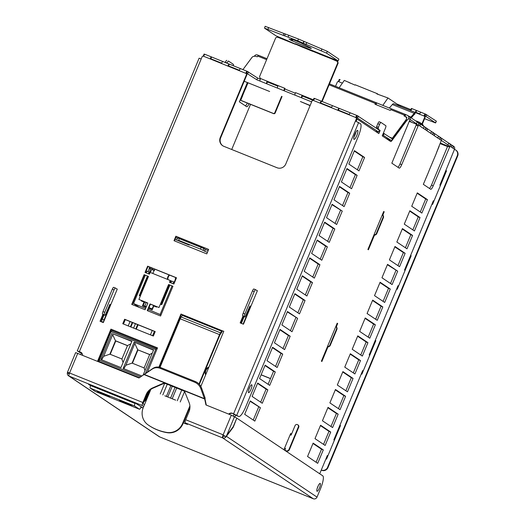 <?xml version="1.0" encoding="UTF-8"?>
<svg xmlns="http://www.w3.org/2000/svg" width="525" height="525" viewBox="0 0 525 525"><rect width="100%" height="100%" fill="white"/><g stroke="black" fill="none" stroke-linecap="round" stroke-linejoin="round"><path stroke-width="0.79" d="M405.471 114.47L391.794 108.964A3.878 0.912 -68.1 0 0 391.755 108.944A3.878 0.912 -68.1 0 0 390.81 109.646L404.572 115.185A3.878 0.912 -68.1 0 1 405.517 114.483A3.878 0.912 -68.1 0 1 405.556 114.502L405.103 116.412M329.096 84.801L375.519 103.491A3.878 0.912 -68.1 0 1 376.458 102.788A3.878 0.912 -68.1 0 1 376.497 102.808L391.565 108.944M242.937 69.608L252.007 57.356A3.636 2.369 9.9 0 1 256.784 56.647L257.217 56.825L257.768 56.083A3.878 0.912 -68.1 0 1 258.707 55.381A3.878 0.912 -68.1 0 1 258.746 55.401L267.008 58.728M404.572 115.185L404.027 115.927L404.46 116.104A3.636 2.369 -170.1 0 1 406.547 118.748A3.636 2.369 -170.1 0 1 406.238 119.444L392.319 138.259A1.936 0.459 -68.1 0 1 391.847 138.607A1.936 0.459 -68.1 0 1 391.827 138.6L383.362 133.127M254.553 85.352A3.878 0.912 -68.1 0 1 254.369 85.352A3.878 0.912 -68.1 0 1 254.33 85.326L269.66 91.507A3.878 0.912 -68.1 0 1 269.62 91.488M382.62 134.918L391.086 140.385A3.878 0.912 111.9 0 0 391.125 140.405A3.878 0.912 111.9 0 0 392.07 139.702L405.989 120.894A3.636 2.369 -170.1 0 0 406.291 120.199L406.547 118.748M312.762 100.222L302.367 96.042L301.626 97.827A2.422 0.571 -68.1 0 1 302.052 95.255L312.979 99.652A2.422 0.571 111.9 0 0 312.69 100.439M311.64 101.863L295.057 95.176A2.422 0.571 111.9 0 1 295.503 92.617L302.052 95.255M295.286 93.188L284.891 89.007L284.13 90.779A2.422 0.571 -68.1 0 1 284.576 88.22L284.609 88.141M295.057 95.176L284.15 90.792M277.804 86.153L267.415 81.966L266.654 83.744A2.422 0.571 -68.1 0 1 267.1 81.185L278.027 85.582A2.422 0.571 111.9 0 0 277.574 88.141L266.674 83.757M383.414 135.24L384.156 133.448M378.584 131.992L356.554 117.443L357.302 115.657L379.326 130.207L378.584 131.992L376.399 131.112L377.521 131.867M408.601 118.414L410.064 119.392A2.422 2.349 -56.1 0 0 409.231 116.498L407.767 115.52A2.422 2.349 -56.1 0 1 408.601 118.414L407.977 119.707A4.843 1.142 111.9 0 0 407.925 119.68A4.843 1.142 111.9 0 0 406.75 120.56L391.906 140.608A5.086 1.194 -68.1 0 1 390.672 141.533A5.086 1.194 -68.1 0 1 390.62 141.501L382.226 135.87L385.389 128.271A2.422 0.571 111.9 0 0 385.836 125.711L380.999 122.469A2.422 0.571 111.9 0 0 380.973 122.456A2.422 0.571 111.9 0 0 379.588 124.379L378.361 127.319L378.315 129.025A12.114 2.848 111.9 0 0 378.663 129.478L380.146 130.469L379.076 130.042M380.947 122.45L379.253 121.767A2.422 0.571 111.9 0 0 379.227 121.754A2.422 0.571 111.9 0 0 377.842 123.677L376.615 126.617L376.569 128.323A12.114 2.848 111.9 0 0 376.589 128.369M377.626 131.611L377.245 132.53M380.146 130.469L378.84 133.599L357.577 119.326A2.422 0.571 111.9 0 0 357.551 119.313A2.422 0.571 111.9 0 0 356.16 121.236L356.127 121.314M235.751 414.947A2.422 0.571 -68.1 0 1 235.679 415.137L234.951 416.889M234.084 414.041A2.422 0.571 -68.1 0 1 233.933 414.428L233.284 415.99M319.725 473.786L327.338 455.497L327.882 455.864M339.045 429.056L338.448 428.8M338.979 429.01L334.327 440.18L333.848 439.858L362.677 370.591L363.221 370.958M374.384 344.144L373.793 343.888M374.325 344.105L369.672 355.274L369.187 354.952L398.022 285.685L398.567 286.053M409.73 259.238L409.133 258.983M409.664 259.199L405.011 270.368L404.532 270.047L433.361 200.78L433.913 201.147M445.069 174.333L444.478 174.077M445.01 174.293L440.357 185.463L439.871 185.141L454.512 149.225A2.422 2.349 -56.1 0 0 453.679 146.337L452.228 145.359A2.422 2.349 -56.1 0 0 451.808 145.136L451.553 145.537M390.095 139.991A5.086 1.194 -68.1 0 1 389.419 140.693M364.58 157.467L354.428 150.655L348.849 164.062L358.995 170.874L364.58 157.467L362.827 156.765L354.277 151.023M357.4 169.805L362.827 156.765M357.138 175.343L346.986 168.532L341.408 181.939L351.553 188.751L357.138 175.343L355.386 174.641L346.835 168.899M349.958 187.681L355.386 174.641M349.696 193.22L339.544 186.408L333.966 199.815L344.118 206.627L349.696 193.22L347.95 192.518L339.393 186.775M342.517 205.557L347.95 192.518M342.254 211.096L332.102 204.284L326.524 217.685L336.676 224.503L342.254 211.096L331.951 204.652M335.081 223.427L340.508 210.387M334.812 228.966L324.667 222.154L319.082 235.561L329.234 242.373L334.812 228.966L333.067 228.263L324.509 222.521M333.067 228.263L327.639 241.303M327.37 246.842L317.225 240.03L311.64 253.437L321.792 260.249L327.37 246.842L325.625 246.14L317.074 240.398M325.625 246.14L320.197 259.179M319.935 264.718L309.783 257.906L304.205 271.313L314.35 278.125L319.935 264.718L318.183 264.016L309.632 258.274M312.756 277.056L318.183 264.016M312.493 282.594L302.341 275.783L296.763 289.19L306.908 296.002L312.493 282.594L310.741 281.892L302.19 276.15M305.314 294.932L310.741 281.892M305.051 300.471L294.899 293.659L289.321 307.066L299.473 313.878L305.051 300.471L303.306 299.768L294.748 294.026M297.878 312.802L303.306 299.768M297.609 318.347L287.464 311.528L281.879 324.936L292.031 331.748L297.609 318.347L287.306 311.896M290.437 330.678L295.864 317.638M290.168 336.217L280.022 329.405L274.437 342.812L284.589 349.624L290.168 336.217L288.422 335.514L279.864 329.772M282.995 348.554L288.422 335.514M282.732 354.093L272.58 347.281L267.002 360.688L277.147 367.5L282.732 354.093L280.98 353.391L272.429 347.648M275.553 366.43L280.98 353.391M275.29 371.969L265.138 365.157L259.56 378.564L269.706 385.376L275.29 371.969L273.538 371.267L264.987 365.525M268.111 384.307L273.538 371.267M267.848 389.845L257.696 383.033L252.118 396.441L262.27 403.252L267.848 389.845L266.103 389.143L257.545 383.401M260.676 402.183L266.103 389.143M260.407 407.722L250.254 400.91L244.676 414.31L254.828 421.122L260.407 407.722L250.103 401.271M253.234 420.053L258.661 407.013M427.455 199.671L417.303 192.859L411.725 206.266L421.877 213.078L427.455 199.671L425.709 198.968L420.282 212.008M417.152 193.226L425.709 198.968M420.013 217.547L409.867 210.735L404.283 224.142L414.435 230.954L420.013 217.547L418.267 216.845L409.71 211.102M412.84 229.884L418.267 216.845M412.571 235.423L402.426 228.611L396.841 242.018L406.993 248.83L412.571 235.423L410.826 234.721L402.275 228.979M405.398 247.761L410.826 234.721M405.136 253.299L394.984 246.488L389.406 259.895L399.551 266.707L405.136 253.299L403.384 252.597L394.833 246.855M397.957 265.63L403.384 252.597M397.694 271.176L387.542 264.357L381.964 277.764L392.109 284.576L397.694 271.176L387.391 264.725M390.515 283.507L395.948 270.467M390.252 289.045L380.1 282.233L374.522 295.641L384.674 302.452L390.252 289.045L388.507 288.343L379.949 282.601M383.079 301.383L388.507 288.343M382.81 306.922L372.665 300.11L367.08 313.517L377.232 320.329L382.81 306.922L381.065 306.219L372.507 300.477M375.637 319.259L381.065 306.219M375.368 324.798L365.223 317.986L359.638 331.393L369.79 338.205L375.368 324.798L373.623 324.096L365.065 318.353M368.196 337.135L373.623 324.096M367.933 342.674L357.781 335.862L352.203 349.269L362.348 356.081L367.933 342.674L366.181 341.972L357.63 336.23M366.181 341.972L360.754 355.012M360.491 360.55L350.339 353.738L344.761 367.139L354.907 373.951L360.491 360.55L358.739 359.842L350.188 354.099M353.312 372.881L358.739 359.842M353.049 378.42L342.897 371.608L337.319 385.015L347.471 391.827L353.049 378.42L351.304 377.718L342.746 371.976M345.877 390.758L351.304 377.718M345.608 396.296L335.462 389.484L329.877 402.892L340.029 409.703L345.608 396.296L343.862 395.594L335.304 389.852M338.435 408.634L343.862 395.594M338.166 414.173L328.02 407.361L322.435 420.768L332.588 427.58L338.166 414.173L336.42 413.47L327.863 407.728M336.42 413.47L330.993 426.51M330.724 432.049L320.578 425.237L315 438.644L325.146 445.456L330.724 432.049L328.978 431.347L320.427 425.604M323.551 444.386L328.978 431.347M323.288 449.925L313.136 443.113L307.558 456.514L317.704 463.332L323.288 449.925L321.536 449.216L312.985 443.481M321.536 449.216L316.109 462.256M284.878 450.398L285.101 449.859M291.552 434.083L290.594 433.696M291.565 434.063L290.686 433.473L283.907 449.748M336.433 326.537L337.687 323.518L337.162 323.308M337.687 323.518L337.208 323.197L321.392 361.18L321.877 361.502L327.981 346.841M382.935 214.817L384.195 211.798L383.663 211.588M384.195 211.798L383.709 211.477L367.9 249.46L368.379 249.782L374.489 235.121M238.763 416.483L237.018 415.78A12.114 2.848 -68.1 0 1 236.893 415.715L238.639 416.417A12.114 2.848 -68.1 0 0 238.763 416.483A12.114 2.848 -68.1 0 0 245.707 406.868L358.247 136.507A12.114 2.848 111.9 0 0 360.478 123.71L355.438 121.039L356.337 118.88L356.724 119.142A0.971 0.938 123.9 0 0 356.39 117.981L356.002 117.725A0.971 0.938 123.9 0 1 356.337 118.88M238.639 416.417L232.509 413.3L236.893 415.715M228.677 414.094A3.636 3.531 123.9 0 1 232.509 413.3M229.143 414.277A3.636 3.531 123.9 0 1 232.897 413.562M313.491 100.492L320.04 103.13A2.422 0.571 -68.1 0 1 321.431 101.207L314.875 98.569A2.422 0.571 -68.1 0 0 313.491 100.492L313.235 100.485A0.971 0.938 -56.1 0 0 311.988 101.03L285.797 163.958A6.786 6.589 123.9 0 1 277.075 167.751L223.768 146.291A6.786 6.589 123.9 0 1 220.257 137.57L246.455 74.642L246.835 74.904A0.971 0.938 123.9 0 0 246.507 73.743L246.12 73.487A0.971 0.938 123.9 0 1 246.455 74.642M222.79 145.792A6.786 6.589 123.9 0 1 220.644 137.832L246.835 74.904M81.546 352.787A2.422 0.571 -68.1 0 1 81.447 353.043A12.114 2.848 -68.1 0 1 81.034 352.984A12.114 2.848 -68.1 0 1 80.909 352.918L79.052 351.665L80.843 352.347A3.636 3.531 123.9 0 1 81.277 352.557M79.367 351.645L77.26 350.917L199.1 58.216L201.206 58.944L79.367 351.645L80.456 352.085A3.636 3.531 123.9 0 1 82.622 355.294M143.581 401.953A4.843 4.705 -56.1 0 0 145.937 399.42L149.73 390.298M143.857 401.29A4.843 4.705 -56.1 0 0 145.55 399.158L148.89 391.138M159.344 367.211L181.368 314.291L182.693 314.823L181.197 317.008A2.907 0.682 111.9 0 0 180.239 318.793L160.013 367.375M158.885 367.126L180.981 314.029L181.368 314.291M180.981 314.029L222.016 330.658L220.52 332.837A2.907 0.682 111.9 0 0 219.562 334.622L199.014 383.978M199.362 384.346L219.949 334.884L221.445 332.699A2.907 0.682 111.9 0 0 222.403 330.921L223.801 331.268L200.845 386.42M222.442 330.822L223.768 331.36M257.362 290.791L255.616 289.715A2.422 0.571 -68.1 0 0 255.59 289.702L253.87 289.012A2.422 0.571 -68.1 0 0 253.844 288.999A2.422 0.571 -68.1 0 0 252.453 290.922L243.154 313.261A2.422 0.571 -68.1 0 0 242.707 315.82L244.453 316.522A2.422 0.571 -68.1 0 1 244.899 313.97L254.205 291.624A2.422 0.571 -68.1 0 1 255.59 289.702L253.844 288.999M243.023 316.037L240.168 322.901L243.442 324.22L257.394 290.699L256.633 290.397M243.423 316.267L240.588 323.072M175.875 236.23L174.011 240.699L206.784 253.89L208.642 249.421L175.875 236.23L176.262 236.486L174.438 240.87M208.609 249.513L176.262 236.486M124.628 319.259L122.771 323.728L153.352 336.039L155.216 331.57L124.628 319.259L125.016 319.515L123.191 323.899M155.177 331.662L125.016 319.515M102.9 314.409L100.045 321.274L103.32 322.593L117.272 289.078L116.511 288.77M117.239 289.163L115.447 288.054A2.422 0.571 -68.1 0 0 115.421 288.041L113.669 287.339A2.422 0.571 -68.1 0 1 113.695 287.352L115.395 288.035M103.3 314.639L100.465 321.444M147.302 372.402L157.507 347.885L110.926 329.136L111.313 329.392L97.965 361.469M157.467 347.977L111.313 329.392M110.926 329.136L97.538 361.298M150.045 303.923L147.249 310.623L160.578 315.991L172.948 286.276L168.577 284.517L158.996 307.525L150.045 303.923L150.432 304.185L148.673 308.392M153.602 305.458L150.432 304.185M148.221 309.488L147.676 310.793M168.577 284.517L169.536 285.003M172.909 286.361L171.977 285.987M161.011 303.89L168.965 284.773M170.251 280.494L169.509 282.279L173.88 284.038L176.485 277.784L147.643 266.175L145.044 272.429L149.408 274.188L150.157 272.403L170.251 280.494L170.638 280.75L169.936 282.45M147.643 266.175L148.03 266.431L145.464 272.6M176.446 277.869L148.03 266.431M144.112 274.667L131.742 304.382L145.071 309.743L147.86 303.043L138.902 299.434L148.483 276.426L144.112 274.667L144.5 274.923L132.162 304.553M147.82 303.128L144.743 301.895M144.5 274.923L145.327 275.257M147.965 276.321L148.444 276.511M150.846 389.406L143.246 407.656A14.536 14.109 -56.1 0 0 148.096 424.896A48.464 47.04 -56.1 0 0 148.621 425.25A48.464 47.04 -56.1 0 0 166.819 432.436L167.206 432.692A48.464 47.04 123.9 0 1 149.008 425.512L148.621 425.25M189.899 405.877L182.569 423.485A14.536 14.109 123.9 0 1 166.819 432.436M182.569 423.485L182.956 423.747A14.536 14.109 123.9 0 1 167.206 432.692M182.956 423.747L189.952 406.941M175.658 400.155L164.811 395.791M164.725 383.23L183.809 390.915M77.26 350.917L80.909 352.918M81.034 352.984L79.288 352.282A12.114 2.848 -68.1 0 1 79.163 352.216M233.297 65.737A2.422 0.571 111.9 0 0 233.349 64.326L228.513 61.077A2.422 0.571 111.9 0 0 228.487 61.064A2.422 0.571 111.9 0 0 227.102 62.987L227.017 63.197M226.741 60.362L226.767 60.375A2.422 0.571 111.9 0 0 226.741 60.362A2.422 0.571 111.9 0 0 225.356 62.285L225.264 62.495M81.946 353.246L81.447 353.043L80.811 354.565M454.571 149.422L454.768 149.5A4.843 4.705 123.9 0 1 455.608 149.947L455.995 150.202A4.843 4.705 123.9 0 1 457.669 155.991L327.954 467.604A4.843 4.705 123.9 0 1 321.727 470.315L321.248 470.124M455.608 149.947A4.843 4.705 123.9 0 1 457.282 155.728L327.567 467.342A4.843 4.705 123.9 0 1 321.339 470.052L321.287 470.033M445.915 170.625L446.512 170.868L432.561 204.382L431.963 204.14M445.876 170.717L446.48 170.96M410.57 255.531L411.173 255.773L397.222 289.288L396.618 289.045M410.537 255.623L411.134 255.865M339.885 425.348L340.482 425.585L326.537 459.099L325.933 458.863M339.846 425.434L340.449 425.677M375.231 340.436L375.828 340.679L361.876 374.194L361.279 373.958M375.191 340.528L375.788 340.771M399.171 168.112A4.364 1.024 111.9 0 0 399.217 168.138A4.364 1.024 111.9 0 0 401.717 164.673L418.517 125.062A2.422 2.349 -56.1 0 0 417.257 121.951L416.437 123.703L410.051 119.418L391.834 163.183L399.171 168.112M416.673 124.399L418.425 125.107L416.673 124.399L416.122 125.173L399.971 163.971A4.364 1.024 -68.1 0 1 397.943 167.285M425.959 178.087L428.807 171.432L423.34 184.334L430.677 189.256A4.364 1.024 111.9 0 0 430.723 189.282A4.364 1.024 111.9 0 0 433.223 185.817L450.017 146.213A2.422 2.349 -56.1 0 0 448.763 143.095L447.943 144.854L441.315 140.405M448.179 145.55L449.925 146.252L448.179 145.55L447.622 146.317L431.471 185.115A4.364 1.024 -68.1 0 1 429.443 188.429M249.034 103.74A4.364 1.024 -68.1 0 1 246.73 106.746A4.364 1.024 -68.1 0 1 246.684 106.719L239.348 101.797L244.762 88.843L245.372 89.119L248.003 82.786M247.288 103.038A4.364 1.024 -68.1 0 1 245.457 105.893M390.81 109.646L390.265 110.381L374.968 104.226L375.519 103.491M376.064 104.665L376.766 102.985M440.265 143.66L446.033 145.983L446.138 145.379L447.753 146.035M440.495 143.108L446.138 145.379M451.054 144.651L451.73 145.11M450.017 146.213L453.062 148.253A2.422 2.349 -56.1 0 0 452.228 145.359M448.685 143.062L440.908 137.845M409.644 116.858L417.185 121.918M426.556 128.212L431.537 131.552L430.795 133.343L426.963 130.771M418.517 125.062L432.869 134.695A2.422 2.349 -56.1 0 0 431.616 131.585L431.537 131.552M419.547 123.506L424.187 126.623L423.445 128.408L419.954 126.066M432.869 134.695L439.878 139.401A2.422 2.349 -56.1 0 0 438.624 136.29L433.899 133.14M438.546 136.257L437.798 138.042L434.306 135.699M357.013 115.539L350.51 112.921A2.422 0.571 111.9 0 0 350.483 112.908A2.422 0.571 111.9 0 0 349.099 114.831L337.739 110.257A2.422 0.571 -68.1 0 1 339.124 108.334A2.422 0.571 -68.1 0 1 339.15 108.347L350.444 112.895M349.243 114.502L338.422 110.145L339.17 108.36M210.545 59.141L210.82 58.767L221.662 63.138M210.84 58.78L211.588 56.995L222.863 61.537M211.588 56.995L211.568 56.982A2.422 0.571 111.9 0 0 211.542 56.969A2.422 0.571 111.9 0 0 210.157 58.892L245.949 73.395A0.971 0.938 123.9 0 1 246.12 73.487M240.555 68.657L229.261 64.109A2.422 0.571 111.9 0 0 229.241 64.096A2.422 0.571 111.9 0 0 227.85 66.019M239.354 70.258L228.539 65.907L229.281 64.116M320.04 103.13L331.4 107.704A2.422 0.571 -68.1 0 1 332.791 105.781A2.422 0.571 -68.1 0 1 332.817 105.794L339.098 108.327M320.434 103.379L321.471 101.233L332.745 105.774M320.729 103.018L331.544 107.376M258.523 55.381L257.486 54.968A2.422 2.349 -56.1 0 0 254.395 56.267M451.467 147.184A2.422 2.349 -56.1 0 0 450.634 144.29L449.183 143.318M436.334 153.103L441.328 140.378A2.422 2.349 -56.1 0 0 440.495 137.484L439.044 136.513M434.319 135.673A2.422 2.349 -56.1 0 0 433.486 132.779L432.036 131.808M426.969 130.738A2.422 2.349 -56.1 0 0 426.136 127.851L424.686 126.879A2.422 2.349 -56.1 0 0 424.266 126.656L424.187 126.623M425.519 129.767A2.422 2.349 -56.1 0 0 424.686 126.879M419.967 126.039A2.422 2.349 -56.1 0 0 419.127 123.145L417.677 122.174M407.767 115.52A2.422 2.349 -56.1 0 0 407.348 115.297L405.818 114.68M211.516 56.962L205.012 54.344A2.422 0.571 111.9 0 0 204.993 54.331A2.422 0.571 111.9 0 0 203.602 56.254L203.352 56.247A0.971 0.938 -56.1 0 0 202.105 56.785L201.206 58.944M229.208 64.083L222.928 61.556A2.422 0.571 111.9 0 0 222.902 61.543A2.422 0.571 111.9 0 0 221.517 63.466M247.124 71.295L240.627 68.683A2.422 0.571 111.9 0 0 240.601 68.67A2.422 0.571 111.9 0 0 239.21 70.593M246.153 73.487L247.177 71.321A2.422 0.571 111.9 0 0 247.15 71.308A2.422 0.571 111.9 0 0 245.766 73.231M314.875 98.569A2.422 0.571 -68.1 0 1 314.902 98.582L321.405 101.2M357.066 115.559A2.422 0.571 111.9 0 0 357.039 115.546A2.422 0.571 111.9 0 0 355.648 117.469L355.838 117.633A0.971 0.938 123.9 0 1 356.002 117.725L357.302 115.657M247.367 82.53L244.762 88.843M448.245 145.576L448.271 145.504A0.486 0.472 -56.1 0 0 448.022 144.88L447.943 144.854M438.132 138.331A0.486 0.472 -56.1 0 0 437.876 138.075L437.798 138.042M431.123 133.632A0.486 0.472 -56.1 0 0 430.867 133.37L430.795 133.343M423.78 128.697A0.486 0.472 -56.1 0 0 423.524 128.441L423.445 128.408M416.738 124.425L416.765 124.359A0.486 0.472 -56.1 0 0 416.515 123.736L416.437 123.703M406.567 118.407L406.855 117.712A0.486 0.472 -56.1 0 0 406.606 117.088L405.379 116.596M338.422 110.145L338.126 110.506M228.539 65.907L228.244 66.268M204.763 54.39L204.113 54.022L203.398 55.814M203.746 55.926L203.365 55.814L203.693 56.037M355.865 121.209L356.724 119.142M246.448 73.119L256.843 79.8L257.585 78.008L247.196 71.328M314.652 98.628L313.996 98.267L313.281 100.052M313.628 100.17L313.254 100.052L313.582 100.275M436.433 153.11L428.754 171.38M267.1 81.185L260.321 78.442L259.514 76.735L275.73 37.774L277.292 37.098L284.314 39.834L284.386 39.309L301.79 46.869L301.862 46.344L312.788 50.741L312.683 51.345L301.79 46.869M260.544 78.547L260.144 78.291L260.531 78.553A2.422 0.571 111.9 0 0 260.098 81.106L256.843 79.8M284.406 39.322L276.065 35.89L264.528 28.153L265.164 26.263M264.528 28.153L284.924 35.976L284.629 35.739L285.37 33.954M265.269 26.362L285.666 34.184M284.727 35.844L297.747 40.825L326.57 53.13L338.133 60.9L338.835 59.108M285.475 34.059L298.489 39.034L327.318 51.345L338.874 59.108M338.848 59.082L338.107 60.874L330.277 57.789L330.192 58.301L337.746 61.569M337.352 60.631A2.422 0.571 -68.1 0 1 337.135 61.189L337.778 62.751L321.72 101.332M337.536 61.458L338.166 63.013L322.14 101.502M292.635 40.149L289.006 39.099L291.237 40.418L305.99 46.705L310.616 48.313L311.364 48.425L310.931 48.038L302.269 43.68C301.048 42.774 289.446 38.102 291.342 39.283L292.635 40.149L292.858 39.618M295.24 44.231L284.314 39.834M330.192 58.301L319.233 53.983L319.338 53.379L330.277 57.789M267.415 81.966L267.133 81.106M267.52 81.368L278.02 85.595M302.367 96.042L302.085 95.176M302.472 95.438L313.359 99.809M284.996 88.403L284.891 89.007M277.85 36.684L277.758 37.196M336.748 60.939L336.833 60.428M284.918 39.526A2.422 0.571 -68.1 0 1 284.707 40.084M302.393 46.561A2.422 0.571 -68.1 0 1 302.183 47.119M319.869 53.596A2.422 0.571 -68.1 0 1 319.659 54.154M295.326 43.719L301.882 46.358M404.834 131.959L407.663 125.213M394.439 156.929L397.248 150.235M411.725 122.338L409.467 120.822M410.57 117.482A10.178 2.395 111.9 0 0 410.924 117.095L414.212 113.321A7.271 1.713 -68.1 0 1 415.36 112.488L414.697 114.293A5.329 1.253 111.9 0 0 413.851 114.903L411.226 117.922M389.307 108.038L392.365 104.528A7.271 1.713 -68.1 0 1 393.514 103.694L415.36 112.488M439.149 146.344L436.38 153.057M415.649 120.888A2.907 2.822 123.9 0 1 416.489 121.085L419.298 122.213A2.907 2.822 123.9 0 1 420.597 123.303L421.588 124.878M419.803 122.476L422.12 124.038A2.907 2.822 123.9 0 1 422.92 124.858L423.905 126.433M338.848 81.441L338.527 81.218L338.901 81.329M397.084 104.088L410.865 109.633M410.944 110.467L410.616 110.237L410.99 110.355M421.923 123.907L424.646 117.37A0.971 0.938 -56.1 0 0 424.141 116.123L423.957 115.959A2.422 0.571 -68.1 0 1 425.348 114.037A2.422 0.571 -68.1 0 1 425.375 114.05L436.354 121.157L435.612 122.948L424.587 118.703M424.338 116.228L424.627 115.835L425.933 116.412L435.507 122.843L436.249 121.058M415.327 112.573L423.957 115.959M419.731 113.866L415.905 112.33L416.633 110.526A2.422 0.571 -68.1 0 1 416.633 110.526A2.422 0.571 -68.1 0 0 415.223 112.429M420.932 112.265L416.653 110.539M415.879 112.311L415.61 112.691M340.148 79.734L340.174 79.748A2.422 0.571 111.9 0 0 340.148 79.734A2.422 0.571 111.9 0 0 338.756 81.657L338.507 81.651A0.971 0.938 -56.1 0 0 337.26 82.189L335.541 86.317M416.581 110.506L412.263 108.767A2.422 0.571 111.9 0 0 412.237 108.754A2.422 0.571 111.9 0 0 410.852 110.67M425.316 114.023L421.004 112.291A2.422 0.571 111.9 0 0 420.978 112.271A2.422 0.571 111.9 0 0 419.587 114.201M425.375 114.05L424.646 115.848M338.527 81.218L339.268 79.426L340.102 79.721M422.31 124.176L425.033 117.626A0.971 0.938 -56.1 0 0 424.699 116.471L424.312 116.215M410.648 110.237L411.364 108.452L412.197 108.747M241.907 95.642L242.543 95.911M282.043 96.488L275.185 112.967A1.214 1.175 123.9 0 1 273.623 113.643L241.106 100.551L240.719 100.295L242.583 95.826L241.966 95.55M281.617 96.318L274.798 112.704A1.214 1.175 123.9 0 1 273.236 113.387L240.719 100.295M260.328 79.118L257.585 78.008M310.072 105.643L300.392 101.509L310.144 105.466M356.797 135.535A4.843 1.142 111.9 0 0 357.637 130.39A4.843 1.142 111.9 0 0 354.769 134.459A4.843 1.142 111.9 0 0 354.021 139.381A4.843 1.142 111.9 0 0 356.797 135.535M355.976 131.998A4.843 1.142 -68.1 0 1 355.051 134.833A4.843 1.142 -68.1 0 1 353.935 137.064M251.016 389.281A4.239 0.998 111.9 0 0 251.757 384.779A4.239 0.998 111.9 0 0 249.244 388.336A4.239 0.998 111.9 0 0 248.588 392.641A4.239 0.998 111.9 0 0 251.016 389.281M249.821 387.063A4.239 0.998 -68.1 0 1 249.27 388.572A4.239 0.998 -68.1 0 1 248.778 389.655M67.699 372.363L67.331 372.993A2.907 2.822 123.9 0 0 69.031 376.064A2.907 0.682 -68.1 0 1 69.562 372.993L67.462 372.264L69.523 373.091M168.341 384.582L165.513 383.447A3.636 3.531 -56.1 0 0 162.783 383.493L152.677 387.89A12.114 11.76 -56.1 0 0 146.186 394.505L142.859 402.504A2.907 0.682 111.9 0 0 142.321 405.569L143.725 406.514M185.679 419.738A2.907 0.682 -68.1 0 0 185.141 422.809L222.607 437.896A2.907 0.682 -68.1 0 1 223.145 434.825L185.679 419.738L189.007 411.744A12.114 11.76 -56.1 0 0 189.092 402.557L185.023 392.444A3.636 3.531 -56.1 0 0 183.113 390.534L180.285 389.392M206.299 405.083L205.078 399.276L204.402 398.633L200.852 388.671C199.697 385.639 197.63 383.486 194.657 382.207L160.342 368.392C157.329 367.264 154.619 367.493 152.217 369.088L144.08 374.614L204.691 399.013L205.938 404.939L231.328 415.163L236.795 418.123L233.225 426.694L226.131 436.144M205.078 399.276L205.111 397.963L201.561 388.001C200.399 384.976 198.338 382.817 195.366 381.544L161.044 367.723C158.032 366.594 155.328 366.824 152.926 368.419L138.968 377.974L75.646 352.603L67.462 372.264M223.348 436.104A0.971 0.938 -56.1 0 0 224.077 436.091L226.006 436.872A2.907 2.822 -56.1 0 1 222.607 437.896L223.532 435.081M146.186 394.505L146.573 394.761L143.069 403.784L144.467 404.723M226.006 436.872L233.264 427.192L236.775 418.169M224.077 436.091L224.772 435.599M69.451 373.065L69.261 373.767A0.971 0.938 123.9 0 1 69.261 373.767L67.331 372.993M162.783 383.493L163.17 383.755A3.636 3.531 123.9 0 1 165.9 383.703M163.17 383.755L153.064 388.152A12.114 11.76 123.9 0 0 146.573 394.761M140.936 407.197L142.99 407.958L135.279 403.075L89.401 384.602L88.548 384.326L90.589 385.698M205.111 397.963L204.402 398.633L144.532 374.528M68.526 375.795L159.193 436.656A2.907 2.822 -56.1 0 0 159.698 436.918L181.919 445.883A2.907 0.682 -68.1 0 0 181.952 445.896A2.907 0.682 -68.1 0 0 181.985 445.909M236.985 418.254L322.783 475.84A12.114 2.848 111.9 0 1 320.545 488.631L317.015 497.123A2.907 2.822 123.9 0 1 313.274 498.75L181.919 445.883M184.078 421.05L185.115 421.463M185.141 422.809L187.51 424.417L185.758 423.813L185.948 423.353M183.337 422.835L185.758 423.813M317.769 486.767A4.239 0.998 111.9 0 0 317.034 491.269A4.239 0.998 111.9 0 0 319.541 487.705A4.239 0.998 111.9 0 0 320.197 483.4A4.239 0.998 111.9 0 0 317.769 486.767M318.262 485.684A4.239 0.998 -68.1 0 1 317.218 488.283M290.161 434.72L291.126 435.113L295.076 425.611A1.818 1.765 123.9 0 1 297.728 424.764A1.818 1.765 123.9 0 1 298.358 426.937L289.006 449.387A2.422 2.349 123.9 0 1 285.895 450.745L285.679 450.653A0.971 0.938 123.9 0 1 285.173 449.413L285.548 448.514L284.583 448.127M297.728 424.764L298.115 425.027A1.818 1.765 123.9 0 1 298.745 427.192L289.393 449.649A2.422 2.349 123.9 0 1 286.283 451.001L286.059 450.916A0.971 0.938 123.9 0 1 285.895 450.824L285.508 450.568M285.508 448.606L284.543 448.219M270.513 378.545L261.135 374.771M270.473 378.637L261.102 374.863M192.465 243.797L192.747 243.127M231.722 149.494L250.517 104.344M409.251 121.347L415.57 123.887A2.422 2.349 123.9 0 1 416.469 124.537M415.997 124.11L416.377 124.373A2.422 2.349 123.9 0 1 416.522 124.478M382.489 214.403L383.001 215.67A2.422 2.349 123.9 0 1 382.981 217.507L376.392 233.336A2.422 2.349 123.9 0 1 373.977 234.852M382.633 214.062L383.388 215.926A2.422 2.349 123.9 0 1 383.368 217.763L376.779 233.599A2.422 2.349 123.9 0 1 373.905 235.036M335.987 326.123L336.492 327.39A2.422 2.349 123.9 0 1 336.479 329.228L329.884 345.056A2.422 2.349 123.9 0 1 327.475 346.572M336.131 325.782L336.879 327.646A2.422 2.349 123.9 0 1 336.866 329.483L330.271 345.319A2.422 2.349 123.9 0 1 327.397 346.756M339.13 87.76L344.308 80.397L354.998 85.116L355.228 84.794L377.075 93.588L376.845 93.916L387.995 97.985L382.784 105.407M377.075 93.588L378.623 94.625M400.962 106.693L387.995 97.985M348.672 82.156L350.221 83.193M136.257 329.155L138.082 324.778M137.609 324.588L135.785 328.965M130.948 326.832L132.7 322.613M132.228 322.422L130.482 326.609M130.042 321.543L128.297 325.73M154.901 331.551L153.143 335.764M150.491 334.661L152.237 330.474M167.048 348.692L167.514 347.576M154.422 331.354L152.677 335.547M135.424 323.708L133.599 328.086M131.237 327.134L127.864 325.776M153.412 335.908L150.058 334.714M141.153 406.724L140.693 407.715A2.422 0.571 -68.1 0 1 139.473 409.251A2.422 0.571 -68.1 0 1 139.447 409.238L134.597 405.983A2.422 0.571 -68.1 0 1 135.023 403.462L135.201 403.042M90.805 385.173L90.635 385.593A2.422 0.571 111.9 0 0 90.202 388.113L95.058 391.368A2.422 0.571 111.9 0 0 95.084 391.381A2.422 0.571 111.9 0 0 95.11 391.387M112.672 329.936L112.153 330.711M139.407 377.685L98.956 361.397L111.09 331.518L111.779 330.56L156.437 348.607L157.06 347.812M98.956 361.397L99.757 361.935A2.422 0.571 -68.1 0 1 99.875 362.237M132.667 406.508L139.447 409.238M110.473 397.576L124.582 403.252M95.058 391.368L102.382 394.321M156.174 348.429L145.313 373.807M110.217 354.296L115.769 340.955L115.48 340.758L109.896 354.165L121.912 359.002L123.08 362.506M130.889 343.75L127.496 345.594L115.48 340.758L112.672 334.72L103.688 356.304L109.896 354.165M131.847 341.447L112.914 333.821L112.672 334.72M127.496 345.594L121.912 359.002M115.769 340.955L127.47 345.667M111.93 333.165L100.957 359.533L120.967 367.585L131.946 341.224L112.914 333.821M103.688 356.304L101.627 359.796M143.036 375.296L153.595 349.939L134.131 342.103L123.152 368.465L141.934 376.025M134.131 342.103L153.497 350.162M152.263 353.135L149.691 354.533L144.112 367.94L144.992 370.591M149.664 354.598L137.963 349.893L132.412 363.228M149.691 354.533L137.963 349.893M123.821 368.734L125.882 365.236L135.109 342.759M134.866 343.652L137.675 349.696L132.097 363.103L144.112 367.94M132.097 363.103L125.882 365.236M102.592 394.4L110.152 397.445M127.089 403.869L131.998 405.562L125.862 402.655L119.47 400.352L127.089 403.869M104.895 394.931L109.804 396.631L103.668 393.717L97.276 391.414L104.895 394.931M124.786 403.338L132.346 406.383M161.365 362.184L161.247 363.005M162.343 361.745L161.949 361.587L162.343 361.751L161.654 362.165L161.949 361.587L161.654 362.165L161.49 361.476M161.949 361.587L161.549 361.43L161.949 361.587M159.968 365.702L161.654 362.165L162.304 361.876M161.129 363.556L161.89 362.25M161.654 362.165L161.221 363.09M160.978 363.53L160.617 364.147M169.293 345.089L168.656 344.833M167.16 348.633L167.724 348.863M148.037 271.589L149.303 268.537L150.629 268.971L149.796 270.985L149.993 271.694L150.885 271.425L151.725 269.41L154.048 270.513L152.814 273.473M152.224 268.124L151.725 269.41M150.872 271.458L151.62 269.653M150.629 268.971L151.134 267.684M176.039 278.841L175.206 278.965M145.359 275.166L133.534 303.575L139.217 307.394M148.391 273.774L149.12 272.022L147.02 271.176L146.291 272.934M147.794 309.317L161.044 314.882M133.534 303.575L145.609 308.438M149.12 272.022L149.651 272.265L148.936 273.998M150.091 272.554L149.651 272.265M170.513 282.686L171.229 280.941L171.577 281.065L170.848 282.817M172.948 283.664L173.677 281.912L171.577 281.065M173.677 281.912L174.53 282.483M170.96 281.59L170.382 281.361M160.191 314.304L172.016 285.895M169.916 285.055L161.746 304.684L161.575 304.126L169.588 284.918L161.575 304.126M156.752 306.626L156.562 307.086L153.792 305.963L153.622 305.412L151.863 309.625L153.622 305.445M148.253 308.221L151.863 309.632M156.562 307.086L156.398 306.528M145.005 302L146.121 302.748L144.788 305.937L142.446 305.885L146.068 307.342M142.446 305.885L144.047 302.046L144.762 301.836L143.01 306.055M140.313 296.054L139.289 295.641L140.483 295.627M144.047 302.046L141.271 300.923L141.986 300.72M170.723 282.148L170.152 281.918M149.769 267.133L149.12 268.098L150.695 268.616M145.405 302.262L146.547 302.617M162.566 300.149L163.137 300.379M166.996 289.505L167.521 289.853L166.937 289.649M167.081 289.295L167.606 289.649M162.514 300.267L163.091 300.497M149.277 268.603L150.563 268.925M151.784 269.056L154.488 270.329L154.022 270.572M151.653 269.364L154.363 270.644M144.788 305.937L146.383 306.58M148.995 307.63L152.165 308.91M175.048 239.393L189.249 245.109L178.579 240.293L200.425 249.093L207.395 252.413M177.621 237.95L203.838 248.509L205.288 249.48L204.547 251.265M205.288 249.48L208.143 250.628M102.939 322.435L101.863 321.72A2.422 0.571 -68.1 0 1 102.309 319.161L104.068 314.947M103.504 322.16A2.422 0.571 -68.1 0 1 104.062 319.863L110.381 304.671L109.902 304.342L105.564 314.423L104.915 315.289L104.285 314.869A2.422 0.571 -68.1 0 1 104.731 312.309L114.03 289.964A2.422 0.571 -68.1 0 1 115.421 288.041M109.856 304.454L110.381 304.671M103.182 314.587L102.539 314.16A2.422 0.571 -68.1 0 1 102.985 311.607L112.284 289.262A2.422 0.571 -68.1 0 1 113.669 287.339M99.304 359.835L98.785 359.487M99.146 360.202L98.634 359.855M101.469 353.049L102.067 353.187M101.515 352.938L102.08 353.161M101.542 352.944L101.843 352.223M243.101 324.082L250.504 306.292L249.979 306.082M241.356 323.374L244.191 316.575M250.504 306.292L250.025 305.97L245.037 316.916M103.753 349.138L103.208 348.869M103.005 350.93L102.46 350.661M101.817 352.209L102.349 352.518M123.467 324.004L125.285 319.627M175.796 237.608L177.417 238.258M205.813 374.489A5.453 5.289 123.9 0 1 208.688 367.585M205.682 374.804A5.453 5.289 123.9 0 1 208.891 367.087M167.856 279.523A5.453 5.289 123.9 0 1 169.627 275.126M167.475 279.372A5.453 5.289 123.9 0 1 169.168 274.942M376.458 102.788L329.477 83.875L376.418 102.775M257.768 56.083L266.628 59.653M389.826 137.255L392.319 138.259M254.369 85.352L244.197 81.257L254.33 85.326M385.763 138.246L391.086 140.385M379.588 124.379L377.842 123.677M378.361 127.319L376.615 126.617M378.105 128.553L376.359 127.851M378.315 129.025L376.569 128.323M378.663 129.478L377.6 129.045M235.679 415.137L233.933 414.428M363.136 371.168L362.539 370.926L363.136 371.168M398.482 286.263L397.884 286.02L398.482 286.263M406.75 120.56L406.258 120.356M391.906 140.608L391.361 140.385M236.801 415.183L358.641 122.482M233.599 413.739L355.438 121.039M220.257 137.57L220.644 137.832M80.456 352.085L80.843 352.347M145.55 399.158L145.937 399.42M182.372 315.42L221.694 331.255M181.197 317.008L220.52 332.837M180.239 318.793L219.562 334.622M160.25 393.953L164.62 383.453M162.816 394.938L167.278 384.208M166.464 396.224L170.933 385.501M167.862 396.762L172.331 386.033M170.671 397.891L175.133 387.168M172.279 398.567L176.741 387.837M177.273 400.752L181.735 390.029M180.219 401.992L184.544 391.611M225.356 62.285L227.102 62.987M457.669 155.991L457.282 155.728M327.954 467.604L327.567 467.342M321.727 470.315L321.339 470.052M401.717 164.673L399.971 163.971M433.223 185.817L431.471 185.115M453.062 148.253L454.512 149.225M439.878 139.401L441.328 140.378M203.602 56.254L210.157 58.892M331.4 107.704L337.739 110.257M349.099 114.831L355.648 117.469M446.066 145.904L447.549 146.501M247.734 73.69L248.482 71.899M246.671 73.205L247.413 71.42M357.623 117.928L358.365 116.137M416.122 125.173L417.867 125.875M447.622 146.317L449.374 147.02M406.238 119.444L405.989 120.894M268.675 27.477L267.927 29.262M283.966 33.633L283.224 35.418M288.875 35.168L288.133 36.953M298.489 39.034L297.747 40.825M303.824 41.442L303.082 43.234M304.021 41.573L303.273 43.358M306.685 42.781L305.944 44.566M321.976 48.937L321.234 50.722M327.318 51.345L326.57 53.13M338.166 63.013L337.778 62.751M277.574 88.141L284.13 90.779M284.576 88.22L278.027 85.582M260.098 81.106L266.654 83.744M312.716 51.266L319.266 53.904M319.358 53.392L312.802 50.754M408.916 116.287L410.924 117.095M392.365 104.528L414.212 113.321M420.597 123.303L422.92 124.858M410.373 109.436L409.999 110.329M338.756 81.657L342.392 83.121M339.288 79.446L338.553 81.218M425.604 114.148L424.863 115.933M426.674 114.627L425.933 116.412M424.646 117.37L425.033 117.626M245.293 89.086L242.504 95.793M273.236 113.387L273.623 113.643M274.798 112.704L275.185 112.967M159.698 436.918L69.031 376.064L142.321 405.569M77.746 353.332L69.562 372.993L142.859 402.504M231.328 415.163L223.145 434.825M234.531 416.607L226.61 435.638M160.342 368.392L161.044 367.723M152.217 369.088L152.926 368.419M200.852 388.671L201.561 388.001M194.657 382.207L195.366 381.544M183.113 390.534L183.468 390.771M165.513 383.447L165.867 383.683M152.677 387.89L153.064 388.152M222.607 437.896L313.274 498.75M226.478 436.36L317.015 497.123M285.679 450.653L286.059 450.916M383.001 215.67L383.388 215.926M382.981 217.507L383.368 217.763M376.392 233.336L376.779 233.599M336.492 327.39L336.879 327.646M336.479 329.228L336.866 329.483M329.884 345.056L330.271 345.319M298.358 426.937L298.745 427.192M289.006 449.387L289.393 449.649M285.895 450.745L286.283 451.001M90.635 385.593L135.023 403.462M99.757 361.935L139.204 377.816M134.597 405.983L90.202 388.113M111.792 330.566L156.161 348.423M111.09 331.518L155.479 349.394M140.7 376.832L99.179 360.117M159.882 365.912L160.519 366.168M160.558 366.076L159.922 365.82M149.796 270.985L150.747 271.622M153.792 305.963L152.191 309.809M160.584 303.719L161.582 304.119L160.584 303.719M161.746 304.684L160.407 304.146M148.004 276.229L140.011 295.437L140.49 295.627M139.289 295.641L147.459 276.012M167.888 288.96L167.317 288.73M168.295 286.387L168.866 286.617M141.271 300.923L141.461 300.471M179.32 238.507L178.579 240.293M201.167 247.301L200.425 249.093M203.838 248.509L203.096 250.294M101.863 321.72L103.425 322.343M102.309 319.161L104.062 319.863M102.539 314.16L104.285 314.869M102.985 311.607L104.731 312.309M112.284 289.262L114.03 289.964M245.024 316.91L243.278 316.207M244.453 316.522L242.707 315.82M244.899 313.97L243.154 313.261M254.205 291.624L252.453 290.922M391.755 108.944L405.517 114.483M258.707 55.381L267.015 58.721M385.783 138.259L391.125 140.405M379.227 121.754L380.973 122.456M204.993 54.331L211.542 56.969M222.902 61.543L229.241 64.096M240.601 68.67L247.15 71.308M339.124 108.334L332.791 105.781M350.483 112.908L357.039 115.546M204.113 54.022L203.365 55.814M313.996 98.267L313.254 100.052M412.237 108.754L416.607 110.513M420.978 112.271L425.348 114.037M410.616 110.237L411.364 108.452M144.257 374.581L144.893 374.187M291.178 489.871L181.952 445.896M132.503 406.448L139.473 409.251M110.309 397.51L124.681 403.298M95.084 391.381L102.487 394.36M161.346 362.821L160.65 364.074M175.987 277.686L175.337 278.65M170.507 282.68L171.229 280.941M154.731 269.128L154.488 270.329M174.202 282.26L175.521 279.097M176.827 239.689L177.568 237.897"/></g></svg>
